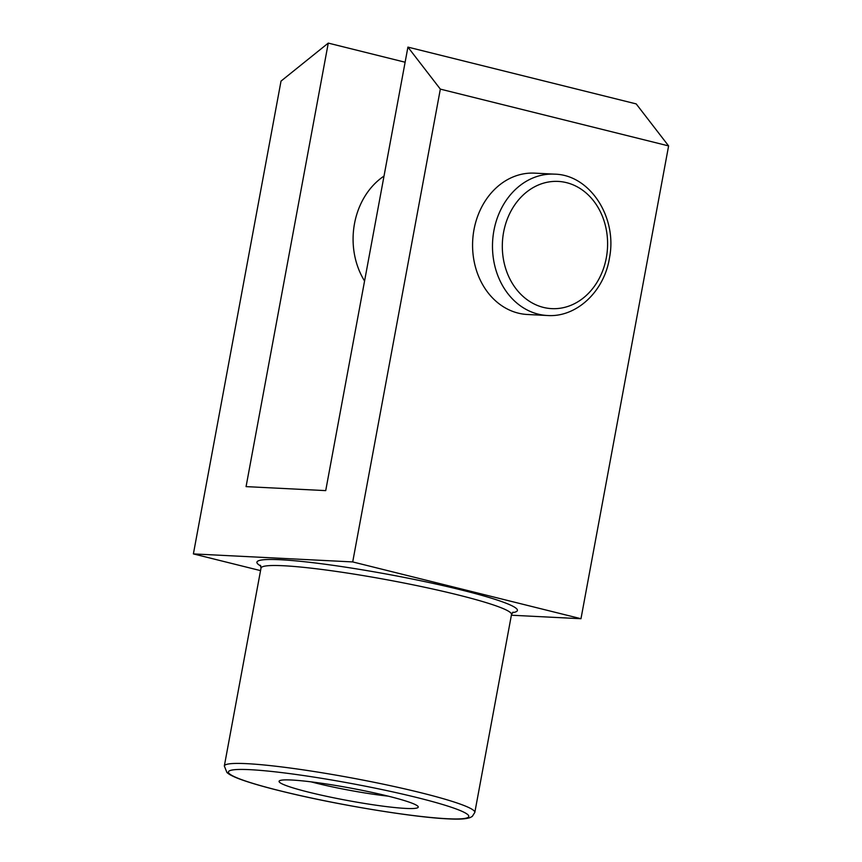 <?xml version="1.0" encoding="UTF-8"?>
<svg xmlns="http://www.w3.org/2000/svg" width="862" height="862" viewBox="0 0 862 862"><rect width="100%" height="100%" fill="white"/><g stroke="black" fill="none" stroke-linecap="round" stroke-linejoin="round"><path stroke-width="1.29" d="M388.482 796.219A70.77 6.379 -169.5 0 0 279.46 780.8A70.77 6.379 -169.5 0 0 347.494 800.486A70.77 6.379 -169.5 0 0 418.059 806.487A70.77 6.379 -169.5 0 0 388.482 796.219M328.271 43.1L281.023 81.103L193.39 553.91L352.709 561.927L440.342 89.12L668.61 145.915L636.199 103.903L407.92 47.108L325.717 490.618L246.069 486.621L328.271 43.1L405.118 62.226M440.342 89.12L407.92 47.108M384.021 176.074A70.77 58.465 92.9 0 0 364.572 281.012M554.535 174.146L534.612 173.143A70.77 58.465 92.9 0 0 473.152 235.229A70.77 58.465 92.9 0 0 518.224 313.121A70.77 58.465 92.9 0 0 527.512 314.501L547.424 315.503A70.77 58.465 -87.1 0 1 538.136 314.124A70.77 58.465 -87.1 0 1 493.064 236.231A70.77 58.465 -87.1 0 1 554.535 174.146C590.05 174.749 617.515 217.472 609.499 257.77C604.381 291.259 576.549 317.615 547.424 315.503M311.031 781.845A61.191 5.517 -169.5 0 0 388.212 796.154M511.381 615.22L580.977 618.722L668.61 145.915M352.709 561.927L580.977 618.722M193.39 553.91L260.539 570.622M543.405 307.4A63.691 52.614 -87.1 0 1 516.263 202.775A63.691 52.614 -87.1 0 1 605.221 224.907A63.691 52.614 -87.1 0 1 543.405 307.4M417.477 797.673A122.285 11.023 -169.5 0 0 228.839 771.231A122.285 11.023 -169.5 0 0 399.645 813.728A122.285 11.023 -169.5 0 0 417.477 797.673M421.27 792.835A127.382 11.475 -169.5 0 0 292.584 768.354A127.382 11.475 -169.5 0 0 224.325 766.016L226.975 772.589L229.217 774.238C232.837 776.446 238.612 778.849 246.543 781.435C257.124 784.916 270.733 788.644 287.38 792.62C339.984 805.323 415.172 817.575 448.973 818.9C458.864 819.46 465.889 819.029 470.049 817.618L472.29 816.411L474.822 812.435A127.382 11.475 -169.5 0 0 421.27 792.835M474.822 812.435L511.511 614.52A127.382 11.475 -169.5 0 0 457.948 594.909A127.382 11.475 -169.5 0 0 329.262 570.439A127.382 11.475 -169.5 0 0 261.014 568.09L260.421 565.289M512.384 612.677A132.479 11.939 -169.5 0 0 461.741 590.071A132.479 11.939 -169.5 0 0 313.186 562.724A132.479 11.939 -169.5 0 0 260.852 566.065M224.325 766.016L261.014 568.09M513.062 612.106L511.511 614.52"/></g></svg>
